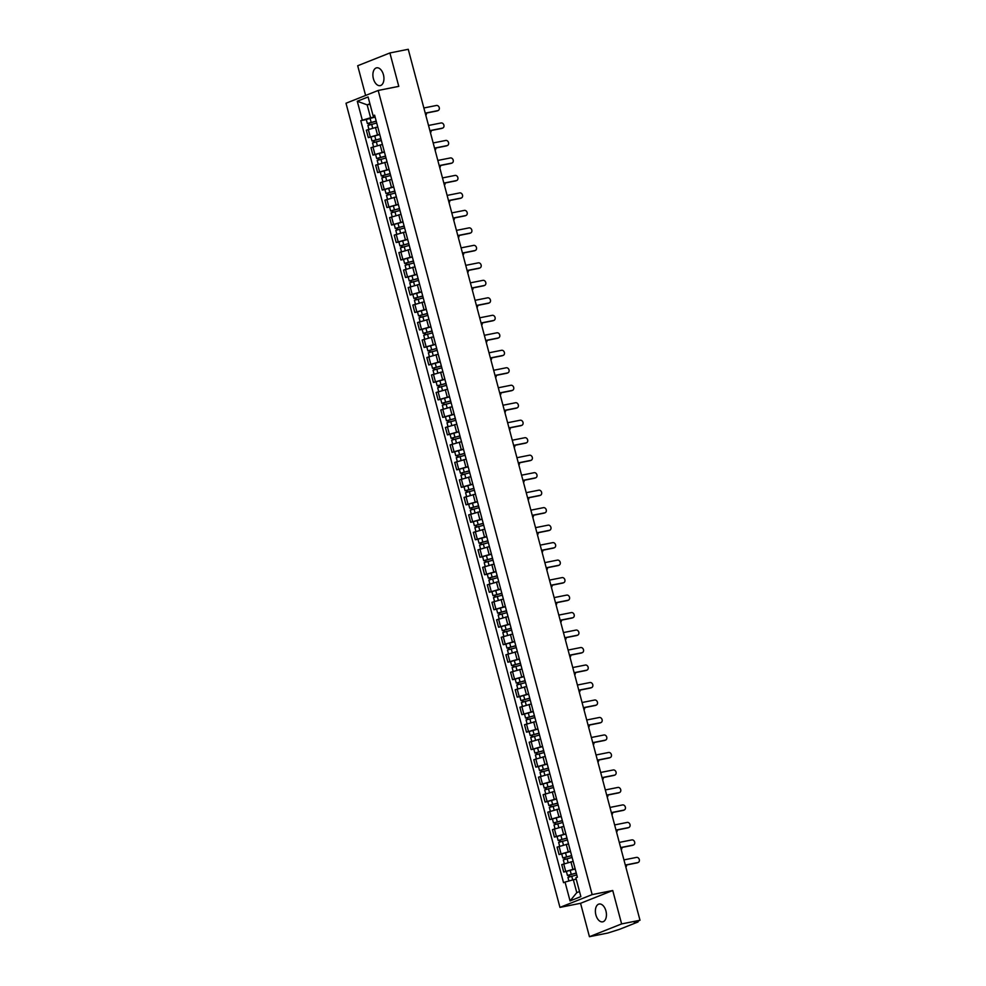 <?xml version="1.0" encoding="UTF-8"?>
<svg xmlns="http://www.w3.org/2000/svg" width="986" height="986" viewBox="0 0 986 986"><rect width="100%" height="100%" fill="white"/><g stroke="black" fill="none" stroke-linecap="round" stroke-linejoin="round"><path stroke-width="1.48" d="M605.934 910.941A9.084 5.349 -101.3 0 0 599.143 904.026A9.084 5.349 -101.3 0 0 595.889 914.922A9.084 5.349 -101.3 0 0 602.68 921.836A9.084 5.349 -101.3 0 0 605.934 910.941M383.431 74.726A9.084 5.349 -101.3 0 0 376.64 67.824A9.084 5.349 -101.3 0 0 373.398 78.72A9.084 5.349 -101.3 0 0 380.189 85.634A9.084 5.349 -101.3 0 0 383.431 74.726M589.443 936.7L621.624 923.919L640 920.258L408.253 49.3L389.889 52.961L398.775 86.361L378.18 90.466L346 103.247L559.962 907.391L580.557 903.299L589.443 936.7L607.82 933.039L619.516 929.33L637.72 922.095L637.03 921.429M389.889 52.961L357.696 65.742L365.609 95.457M621.624 923.919L612.737 890.506L592.155 894.61L378.18 90.466M640 920.258L634.306 922.514L637.166 921.947M377.527 126.984L366.324 130.189L368.296 137.596L379.721 134.343M377.453 125.826L379.413 133.221M370.982 137.054L368.296 137.596M382.186 144.474L370.982 147.678L372.942 155.085L384.367 151.832M382.1 143.315L384.072 150.71M375.629 154.543L372.942 155.085M386.832 161.963L375.629 165.167L377.601 172.562L389.026 169.321M386.758 160.792L388.718 168.199M380.288 172.032L377.601 172.562M391.491 179.452L380.288 182.656L382.248 190.051L393.673 186.798M391.405 178.281L393.377 185.676M384.934 189.522L382.248 190.051M396.138 196.929L384.934 200.146L386.906 207.541L398.332 204.287M396.064 195.77L398.024 203.165M389.593 207.011L386.906 207.541M400.797 214.418L389.593 217.623L391.553 225.03L402.978 221.776M400.71 213.259L402.682 220.654M394.24 224.488L391.553 225.03M405.443 231.907L394.24 235.112L396.212 242.507L407.637 239.265M405.369 230.749L407.329 238.144M398.899 241.977L396.212 242.507M410.102 249.396L398.899 252.601L400.858 259.996L412.284 256.742M410.016 248.225L411.988 255.633M403.545 259.466L400.858 259.996M414.749 266.873L403.545 270.09L405.517 277.485L416.942 274.231M414.675 265.715L416.647 273.11M408.204 276.955L405.517 277.485M419.407 284.362L408.204 287.567L410.164 294.974L421.589 291.72M419.321 283.204L421.293 290.599M412.851 294.432L410.164 294.974M424.066 301.852L412.851 305.056L414.823 312.451L426.248 309.21M423.98 300.693L425.952 308.088M417.509 311.921L414.823 312.451M428.713 319.341L417.509 322.545L419.469 329.94L430.894 326.699M428.627 318.17L430.599 325.577M422.156 329.41L419.469 329.94M433.372 336.83L422.156 340.034L424.128 347.429L435.553 344.176M433.285 335.659L435.257 343.054M426.815 346.899L424.128 347.429M438.018 354.307L426.815 357.524L428.774 364.919L440.2 361.665M437.932 353.148L439.904 360.543M431.461 364.376L428.774 364.919M442.677 371.796L431.461 375L433.433 382.408L444.859 379.154M442.591 370.637L444.563 378.032M436.12 381.865L433.433 382.408M447.324 389.285L436.12 392.49L438.08 399.885L449.505 396.643M447.237 388.114L449.209 395.522M440.767 399.355L438.08 399.885M451.982 406.774L440.767 409.979L442.739 417.374L454.164 414.12M451.896 405.603L453.868 412.998M445.425 416.844L442.739 417.374M456.629 424.251L445.425 427.468L447.385 434.863L458.81 431.609M456.543 423.093L458.515 430.488M450.072 434.333L447.385 434.863M461.288 441.74L450.072 444.945L452.044 452.352L463.469 449.098M461.201 440.582L463.173 447.977M454.731 451.81L452.044 452.352M465.934 459.229L454.731 462.434L456.703 469.829L468.116 466.588M465.848 458.071L467.82 465.466M459.377 469.299L456.703 469.829M470.593 476.719L459.377 479.923L461.349 487.318L472.775 484.064M470.507 475.548L472.479 482.955M464.036 486.788L461.349 487.318M475.24 494.196L464.036 497.412L466.008 504.807L477.421 501.554M475.153 493.037L477.125 500.432M468.683 504.277L466.008 504.807M479.899 511.685L468.683 514.889L470.655 522.297L482.08 519.043M479.812 510.526L481.784 517.921M473.342 521.754L470.655 522.297M484.545 529.174L473.342 532.378L475.314 539.773L486.727 536.532M484.459 528.015L486.431 535.41M477.988 539.243L475.314 539.773M489.204 546.663L477.988 549.868L479.96 557.263L491.385 554.021M489.118 545.492L491.09 552.899M482.647 556.733L479.96 557.263M493.85 564.152L482.647 567.357L484.619 574.752L496.032 571.498M493.764 562.981L495.736 570.376M487.294 574.222L484.619 574.752M498.509 581.629L487.294 584.846L489.266 592.241L500.691 588.987M498.423 580.471L500.395 587.866M491.952 591.699L489.266 592.241M503.156 599.118L491.952 602.323L493.924 609.73L505.337 606.476M503.07 597.96L505.042 605.355M496.599 609.188L493.924 609.73M507.815 616.607L496.599 619.812L498.571 627.207L509.996 623.965M507.728 615.437L509.7 622.844M501.258 626.677L498.571 627.207M512.461 634.097L501.258 637.301L503.23 644.696L514.643 641.442M512.375 632.926L514.347 640.333M505.904 644.166L503.23 644.696M517.12 651.573L505.904 654.79L507.876 662.185L519.302 658.931M517.034 650.415L519.006 657.81M510.563 661.655L507.876 662.185M521.767 669.063L510.563 672.267L512.535 679.674L523.948 676.421M521.68 667.904L523.652 675.299M515.21 679.132L512.535 679.674M526.425 686.552L515.21 689.756L517.182 697.151L528.607 693.91M526.339 685.393L528.311 692.788M519.869 696.621L517.182 697.151M531.072 704.041L519.869 707.245L521.84 714.64L533.253 711.387M530.986 702.87L532.958 710.277M524.515 714.11L521.84 714.64M535.731 721.53L524.515 724.735L526.487 732.13L537.912 728.876M535.644 720.359L537.616 727.754M529.174 731.6L526.487 732.13M540.377 739.007L529.174 742.224L531.146 749.619L542.559 746.365M540.291 737.848L542.263 745.243M533.82 749.077L531.146 749.619M545.036 756.496L533.82 759.701L535.792 767.108L547.218 763.854M544.95 755.338L546.922 762.733M538.479 766.566L535.792 767.108M549.683 773.985L538.479 777.19L540.451 784.585L551.864 781.343M549.596 772.814L551.568 780.222M543.126 784.055L540.451 784.585M554.342 791.475L543.126 794.679L545.098 802.074L556.523 798.82M554.255 790.304L556.227 797.699M547.785 801.544L545.098 802.074M558.988 808.951L547.785 812.168L549.757 819.563L561.17 816.309M558.902 807.793L560.874 815.188M552.431 819.033L549.757 819.563M563.647 826.441L552.431 829.645L554.403 837.052L565.828 833.799M563.561 825.282L565.533 832.677M557.09 836.51L554.403 837.052M568.293 843.93L557.09 847.134L559.062 854.529L570.475 851.288M568.207 842.771L570.179 850.166M561.737 853.999L559.062 854.529M572.952 861.419L561.737 864.623L563.709 872.018L575.134 868.765M572.866 860.248L574.838 867.655M566.395 871.488L563.709 872.018M370.046 104.282L367.162 104.861L370.6 117.741L375.062 116.853M374.865 116.102L373.102 115.781L368.098 96.948L357.277 101.25L367.162 104.861L369.91 103.764M576.231 879.179L573.347 879.746L576.785 892.638L570.056 900.908L580.865 896.607L575.861 877.787L577.365 877.183L374.618 115.177L373.102 115.781M570.056 900.908L565.04 882.076L573.347 879.746M370.6 117.741L360.777 120.674L563.536 882.68L565.04 882.076M362.293 120.07L357.277 101.25M559.962 907.391L592.155 894.61M580.557 903.299L612.737 890.506M576.785 892.638L579.521 891.554M366.324 119.577L360.777 120.674M437.537 110.74A2.675 2.157 -111.7 0 1 436.958 110.974L425.286 113.291M425.237 113.143L437.796 110.642A2.675 2.157 68.3 0 0 436.428 105.477L423.869 107.979M376.233 121.253L367.371 123.533L366.299 119.491L375.124 117.075M376.196 121.118L367.371 123.533M369.836 124.667L369.368 122.893M425.816 115.276A2.675 2.157 68.3 0 0 426.433 113.07M376.701 123.016L367.889 125.432L368.887 129.191M368.986 124.926L368.579 123.423M442.196 128.229A2.675 2.157 -111.7 0 1 441.605 128.463L429.933 130.781M429.896 130.62L442.443 128.131A2.675 2.157 68.3 0 0 441.075 122.967L428.528 125.468M446.843 145.706A2.675 2.157 -111.7 0 1 446.264 145.94L434.592 148.27M434.543 148.11L447.102 145.608A2.675 2.157 68.3 0 0 445.734 140.456L433.174 142.958M380.892 138.743L372.03 141.01L370.958 136.98L379.77 134.564M380.855 138.607L372.03 141.01M374.483 142.144L374.014 140.382M430.463 132.765A2.675 2.157 68.3 0 0 431.079 130.559M381.36 140.505L372.535 142.921L373.534 146.68M373.632 142.415L373.238 140.899M385.538 156.219L376.677 158.499L375.604 154.469L384.429 152.054M385.501 156.084L376.677 158.499M379.142 159.633L378.673 157.871M435.122 150.254A2.675 2.157 68.3 0 0 435.738 148.036M386.007 157.994L377.194 160.41L378.193 164.169M378.291 159.905L377.885 158.389M451.502 163.195A2.675 2.157 -111.7 0 1 450.91 163.429L439.238 165.759M439.201 165.599L451.748 163.097A2.675 2.157 68.3 0 0 450.38 157.945L437.833 160.435M456.148 180.684A2.675 2.157 -111.7 0 1 455.569 180.919L443.897 183.236M443.848 183.088L456.407 180.586A2.675 2.157 68.3 0 0 455.039 175.422L442.48 177.924M460.807 198.174A2.675 2.157 -111.7 0 1 460.215 198.408L448.544 200.725M448.507 200.565L461.054 198.075A2.675 2.157 68.3 0 0 459.686 192.911L447.139 195.413M390.197 173.709L381.335 175.989L380.263 171.946L389.076 169.543M390.16 173.573L381.335 175.989M383.8 177.123L383.32 175.36M439.768 167.743A2.675 2.157 68.3 0 0 440.385 165.525M390.666 175.483L381.841 177.887L382.839 181.646M382.938 177.394L382.543 175.878M394.844 191.198L385.982 193.478L384.91 189.435L393.734 187.02M394.807 191.062L385.982 193.478M388.447 194.612L387.979 192.837M444.427 185.22A2.675 2.157 68.3 0 0 445.043 183.014M395.312 192.96L386.5 195.376L387.498 199.135M387.597 194.871L387.19 193.367M399.503 208.687L390.641 210.955L389.569 206.924L398.381 204.509M399.466 208.551L390.641 210.955M393.106 212.089L392.625 210.326M449.074 202.709A2.675 2.157 68.3 0 0 449.69 200.503M399.971 210.449L391.146 212.865L392.145 216.624M392.243 212.36L391.849 210.856M465.454 215.663A2.675 2.157 -111.7 0 1 464.874 215.885L453.203 218.214M453.153 218.054L465.712 215.552A2.675 2.157 68.3 0 0 464.344 210.4L451.785 212.902M404.149 226.164L395.287 228.444L394.215 224.414L403.04 221.998M404.112 226.028L395.287 228.444M397.752 229.578L397.284 227.815M453.733 220.198A2.675 2.157 68.3 0 0 454.349 217.98M404.617 227.939L395.805 230.354L396.803 234.113M396.902 229.849L396.495 228.333M470.112 233.14A2.675 2.157 -111.7 0 1 469.533 233.374L457.849 235.703M457.812 235.543L470.359 233.041A2.675 2.157 68.3 0 0 468.991 227.889L456.444 230.391M408.808 243.653L399.946 245.933L398.874 241.903L407.699 239.487M408.771 243.517L399.946 245.933M402.411 247.067L401.931 245.304M458.379 237.688A2.675 2.157 68.3 0 0 458.995 235.469M409.276 245.428L400.452 247.843L401.45 251.603M401.548 247.338L401.154 245.822M474.759 250.629A2.675 2.157 -111.7 0 1 474.18 250.863L462.508 253.18M462.459 253.032L475.018 250.53A2.675 2.157 68.3 0 0 473.65 245.378L461.091 247.868M413.454 261.142L404.593 263.422L403.52 259.38L412.345 256.976M413.417 261.007L404.593 263.422M407.058 264.556L406.589 262.794M463.038 255.164A2.675 2.157 68.3 0 0 463.654 252.958M413.923 262.917L405.11 265.32L406.109 269.079M406.207 264.815L405.801 263.311M479.418 268.118A2.675 2.157 -111.7 0 1 478.839 268.352L467.154 270.669M467.117 270.509L479.664 268.019A2.675 2.157 68.3 0 0 478.296 262.855L465.749 265.357M418.113 278.631L409.252 280.911L408.179 276.869L417.004 274.453M418.076 278.496L409.252 280.911M411.717 282.045L411.236 280.27M467.684 272.654A2.675 2.157 68.3 0 0 468.301 270.447M418.582 280.394L409.757 282.809L410.755 286.569M410.854 282.304L410.459 280.8M484.064 285.607A2.675 2.157 -111.7 0 1 483.485 285.829L471.813 288.159M471.764 287.998L484.323 285.496A2.675 2.157 68.3 0 0 482.955 280.344L470.396 282.846M422.76 296.12L413.898 298.388L412.826 294.358L421.651 291.942M422.723 295.985L413.898 298.388M416.363 299.522L415.895 297.76M472.343 290.143A2.675 2.157 68.3 0 0 472.96 287.937M423.228 297.883L414.416 300.299L415.414 304.058M415.513 299.793L415.106 298.277M488.723 303.084A2.675 2.157 -111.7 0 1 488.144 303.318L476.46 305.648M476.423 305.487L488.97 302.985A2.675 2.157 68.3 0 0 487.602 297.834L475.055 300.336M427.419 313.597L418.557 315.877L417.485 311.847L426.309 309.431M427.382 313.462L418.557 315.877M421.022 317.011L420.541 315.249M476.99 307.632A2.675 2.157 68.3 0 0 477.606 305.413M427.887 315.372L419.062 317.788L420.061 321.547M420.159 317.282L419.765 315.766M493.37 320.573A2.675 2.157 -111.7 0 1 492.79 320.807L481.119 323.137M481.069 322.977L493.629 320.475A2.675 2.157 68.3 0 0 492.26 315.323L479.701 317.812M432.065 331.086L423.204 333.367L422.131 329.324L430.956 326.921M432.028 330.951L423.204 333.367M425.669 334.5L425.2 332.738M481.649 325.121A2.675 2.157 68.3 0 0 482.265 322.903M432.534 332.861L423.721 335.265L424.719 339.024M424.818 334.772L424.411 333.256M498.029 338.062A2.675 2.157 -111.7 0 1 497.449 338.297L485.765 340.614M485.728 340.466L498.275 337.964A2.675 2.157 68.3 0 0 496.907 332.8L484.36 335.302M436.724 348.576L427.862 350.856L426.79 346.813L435.615 344.397M436.687 348.44L427.862 350.856M430.327 351.99L429.847 350.215M486.295 342.598A2.675 2.157 68.3 0 0 486.911 340.392M437.192 350.338L428.368 352.754L429.366 356.513M429.465 352.248L429.07 350.745M502.675 355.552A2.675 2.157 -111.7 0 1 502.096 355.786L490.424 358.103M490.375 357.943L502.934 355.453A2.675 2.157 68.3 0 0 501.566 350.289L489.007 352.791M441.371 366.065L432.509 368.333L431.437 364.302L440.261 361.887M441.334 365.929L432.509 368.333M434.974 369.467L434.506 367.704M490.954 360.087A2.675 2.157 68.3 0 0 491.57 357.881M441.839 367.827L433.027 370.243L434.025 374.002M434.123 369.738L433.717 368.234M507.334 373.028A2.675 2.157 -111.7 0 1 506.755 373.263L495.071 375.592M495.034 375.432L507.58 372.93A2.675 2.157 68.3 0 0 506.212 367.778L493.666 370.28M446.029 383.542L437.168 385.822L436.095 381.792L444.92 379.376M445.992 383.406L437.168 385.822M439.633 386.956L439.152 385.193M495.601 377.576A2.675 2.157 68.3 0 0 496.217 375.358M446.498 385.316L437.673 387.732L438.671 391.491M438.77 387.227L438.376 385.711M511.98 390.518A2.675 2.157 -111.7 0 1 511.401 390.752L499.729 393.081M499.68 392.921L512.239 390.419A2.675 2.157 68.3 0 0 510.871 385.267L498.312 387.769M450.676 401.031L441.814 403.311L440.742 399.268L449.567 396.865M450.639 400.895L441.814 403.311M444.279 404.445L443.811 402.682M500.259 395.066A2.675 2.157 68.3 0 0 500.876 392.847M451.144 402.806L442.332 405.221L443.33 408.968M443.429 404.716L443.022 403.2M516.639 408.007A2.675 2.157 -111.7 0 1 516.06 408.241L504.376 410.558M504.339 410.41L516.886 407.908A2.675 2.157 68.3 0 0 515.518 402.756L502.971 405.246M455.335 418.52L446.473 420.8L445.401 416.758L454.226 414.354M455.298 418.384L446.473 420.8M448.938 421.934L448.457 420.159M504.906 412.542A2.675 2.157 68.3 0 0 505.522 410.336M455.803 420.295L446.978 422.698L447.977 426.457M448.075 422.193L447.681 420.689M521.286 425.496A2.675 2.157 -111.7 0 1 520.707 425.73L509.035 428.047M508.998 427.887L521.545 425.397A2.675 2.157 68.3 0 0 520.177 420.233L507.617 422.735M459.981 436.009L451.12 438.277L450.047 434.247L458.872 431.831M459.944 435.874L451.12 438.277M453.585 439.423L453.116 437.648M509.565 430.032A2.675 2.157 68.3 0 0 510.181 427.825M460.45 437.772L451.637 440.187L452.636 443.946M452.734 439.682L452.327 438.178M525.945 442.985A2.675 2.157 -111.7 0 1 525.365 443.207L513.681 445.536M513.644 445.376L526.191 442.874A2.675 2.157 68.3 0 0 524.823 437.722L512.276 440.224M464.64 453.498L455.779 455.766L454.706 451.736L463.531 449.32M464.603 453.35L455.779 455.766M458.243 456.9L457.763 455.138M514.211 447.521A2.675 2.157 68.3 0 0 514.828 445.315M465.109 455.261L456.284 457.677L457.282 461.436M457.381 457.171L456.986 455.655M530.604 460.462A2.675 2.157 -111.7 0 1 530.012 460.696L518.34 463.026M518.303 462.865L530.85 460.363A2.675 2.157 68.3 0 0 529.482 455.212L516.923 457.714M469.287 470.975L460.437 473.255L459.353 469.225L468.177 466.809M469.25 470.84L460.437 473.255M462.89 474.389L462.422 472.627M518.87 465.01A2.675 2.157 68.3 0 0 519.486 462.791M469.755 472.75L460.943 475.166L461.941 478.925M462.04 474.66L461.633 473.144M535.25 477.951A2.675 2.157 -111.7 0 1 534.671 478.185L522.987 480.515M522.95 480.355L535.497 477.853A2.675 2.157 68.3 0 0 534.129 472.701L521.582 475.19M473.946 488.464L465.084 490.745L464.012 486.702L472.836 484.299M473.909 488.329L465.084 490.745M467.549 491.878L467.068 490.116M523.517 482.499A2.675 2.157 68.3 0 0 524.133 480.281M474.414 490.239L465.589 492.643L466.588 496.402M466.686 492.15L466.292 490.634M539.909 495.44A2.675 2.157 -111.7 0 1 539.317 495.675L527.646 497.992M527.609 497.844L540.155 495.342A2.675 2.157 68.3 0 0 538.787 490.178L526.228 492.68M478.592 505.954L469.743 508.234L468.658 504.191L477.483 501.775M478.555 505.818L469.743 508.234M472.195 509.368L471.727 507.593M528.176 499.976A2.675 2.157 68.3 0 0 528.792 497.77M479.06 507.716L470.248 510.132L471.246 513.891M471.345 509.626L470.938 508.123M544.555 512.93A2.675 2.157 -111.7 0 1 543.976 513.151L532.292 515.481M532.255 515.321L544.802 512.831A2.675 2.157 68.3 0 0 543.434 507.667L530.887 510.169M483.251 523.443L474.389 525.711L473.317 521.68L482.142 519.265M483.214 523.307L474.389 525.711M476.854 526.844L476.386 525.082M532.822 517.465A2.675 2.157 68.3 0 0 533.438 515.259M483.719 525.205L474.895 527.621L475.893 531.38M475.991 527.116L475.597 525.6M549.214 530.406A2.675 2.157 -111.7 0 1 548.623 530.641L536.951 532.97M536.914 532.81L549.461 530.308A2.675 2.157 68.3 0 0 548.093 525.156L535.534 527.658M487.897 540.92L479.048 543.2L477.964 539.169L486.788 536.754M487.86 540.784L479.048 543.2M481.501 544.334L481.032 542.571M537.481 534.954A2.675 2.157 68.3 0 0 538.097 532.736M488.366 542.694L479.553 545.11L480.552 548.869M480.65 544.605L480.244 543.089M553.861 547.896A2.675 2.157 -111.7 0 1 553.282 548.13L541.597 550.459M541.56 550.299L554.12 547.797A2.675 2.157 68.3 0 0 552.739 542.645L540.192 545.135M492.556 558.409L483.695 560.689L482.622 556.646L491.447 554.243M492.519 558.273L483.695 560.689M486.16 561.823L485.691 560.06M542.127 552.443A2.675 2.157 68.3 0 0 542.744 550.225M493.025 560.184L484.2 562.587L485.198 566.346M485.297 562.094L484.902 560.578M558.52 565.385A2.675 2.157 -111.7 0 1 557.928 565.619L546.256 567.936M546.219 567.788L558.766 565.286A2.675 2.157 68.3 0 0 557.398 560.122L544.839 562.624M497.203 575.898L488.353 578.178L487.269 574.135L496.094 571.72M497.166 575.762L488.353 578.178M490.806 579.312L490.338 577.537M546.786 569.92A2.675 2.157 68.3 0 0 547.403 567.714M497.671 577.66L488.859 580.076L489.857 583.835M489.956 579.571L489.549 578.067M563.166 582.874A2.675 2.157 -111.7 0 1 562.587 583.108L550.903 585.425M550.866 585.265L563.425 582.775A2.675 2.157 68.3 0 0 562.045 577.611L549.498 580.113M501.862 593.387L493 595.655L491.928 591.625L500.752 589.209M501.825 593.252L493 595.655M495.465 596.789L494.997 595.026M551.433 587.409A2.675 2.157 68.3 0 0 552.049 585.203M502.33 595.15L493.505 597.565L494.504 601.324M494.602 597.06L494.208 595.556M567.825 600.351A2.675 2.157 -111.7 0 1 567.233 600.585L555.562 602.914M555.525 602.754L568.072 600.252A2.675 2.157 68.3 0 0 566.703 595.1L554.144 597.602M506.508 610.864L497.659 613.144L496.574 609.114L505.399 606.698M506.471 610.728L497.659 613.144M500.112 614.278L499.643 612.516M556.092 604.899A2.675 2.157 68.3 0 0 556.708 602.68M506.977 612.639L498.164 615.054L499.162 618.814M499.261 614.549L498.854 613.033M572.472 617.84A2.675 2.157 -111.7 0 1 571.892 618.074L560.208 620.404M560.171 620.243L572.73 617.741A2.675 2.157 68.3 0 0 571.35 612.589L558.803 615.091M511.167 628.353L502.305 630.633L501.233 626.603L510.058 624.187M511.13 628.218L502.305 630.633M504.77 631.767L504.302 630.005M560.738 622.388A2.675 2.157 68.3 0 0 561.354 620.169M511.635 630.128L502.811 632.544L503.809 636.303M503.908 632.038L503.513 630.522M577.13 635.329A2.675 2.157 -111.7 0 1 576.539 635.563L564.867 637.88M564.83 637.732L577.377 635.23A2.675 2.157 68.3 0 0 576.009 630.079L563.45 632.568M515.814 645.842L506.964 648.122L505.88 644.08L514.704 641.676M515.777 645.707L506.964 648.122M509.417 649.256L508.949 647.494M565.397 639.865A2.675 2.157 68.3 0 0 566.013 637.659M516.282 647.617L507.47 650.02L508.468 653.78M508.566 649.515L508.16 648.012M581.777 652.818A2.675 2.157 -111.7 0 1 581.198 653.052L569.514 655.37M569.477 655.209L582.036 652.72A2.675 2.157 68.3 0 0 580.655 647.555L568.109 650.057M520.472 663.332L511.611 665.599L510.538 661.569L519.363 659.153M520.435 663.196L511.611 665.599M514.076 666.746L513.607 664.971M570.044 657.354A2.675 2.157 68.3 0 0 570.66 655.148M520.941 665.094L512.116 667.51L513.114 671.269M513.213 667.004L512.819 665.501M586.436 670.307A2.675 2.157 -111.7 0 1 585.844 670.529L574.172 672.859M574.135 672.698L586.682 670.197A2.675 2.157 68.3 0 0 585.314 665.045L572.755 667.547M525.119 680.821L516.27 683.088L515.185 679.058L524.01 676.642M525.082 680.673L516.27 683.088M518.722 684.222L518.254 682.46M574.702 674.843A2.675 2.157 68.3 0 0 575.319 672.637M525.587 682.583L516.775 684.999L517.773 688.758M517.872 684.494L517.465 682.978M591.082 687.784A2.675 2.157 -111.7 0 1 590.503 688.018L578.819 690.348M578.782 690.188L591.341 687.686A2.675 2.157 68.3 0 0 589.961 682.534L577.414 685.036M529.778 698.298L520.916 700.578L519.844 696.547L528.669 694.132M529.741 698.162L520.916 700.578M523.381 701.712L522.913 699.949M579.349 692.332A2.675 2.157 68.3 0 0 579.965 690.114M530.246 700.072L521.421 702.488L522.42 706.247M522.518 701.983L522.124 700.467M595.741 705.273A2.675 2.157 -111.7 0 1 595.15 705.508L583.478 707.837M583.441 707.677L595.988 705.175A2.675 2.157 68.3 0 0 594.62 700.023L582.06 702.513M534.424 715.787L525.575 718.067L524.49 714.024L533.315 711.621M534.387 715.651L525.575 718.067M528.028 719.201L527.559 717.438M584.008 709.821A2.675 2.157 68.3 0 0 584.624 707.603M534.893 717.562L526.08 719.965L527.079 723.724M527.177 719.472L526.77 717.956M600.388 722.763A2.675 2.157 -111.7 0 1 599.808 722.997L588.137 725.314M588.087 725.166L600.647 722.664A2.675 2.157 68.3 0 0 599.266 717.5L586.719 720.002M539.083 733.276L530.221 735.556L529.149 731.513L537.974 729.098M539.046 733.14L530.221 735.556M532.686 736.69L532.218 734.915M588.654 727.298A2.675 2.157 68.3 0 0 589.271 725.092M539.552 735.038L530.727 737.454L531.725 741.213M531.824 736.949L531.429 735.445M605.047 740.252A2.675 2.157 -111.7 0 1 604.455 740.486L592.783 742.803M592.746 742.643L605.293 740.153A2.675 2.157 68.3 0 0 603.925 734.989L591.366 737.491M543.73 750.765L534.88 753.033L533.796 749.003L542.62 746.587M543.693 750.629L534.88 753.033M537.333 754.167L536.865 752.404M593.313 744.787A2.675 2.157 68.3 0 0 593.929 742.581M544.198 752.528L535.386 754.943L536.384 758.702M536.483 754.438L536.076 752.922M609.693 757.729A2.675 2.157 -111.7 0 1 609.114 757.963L597.442 760.292M597.393 760.132L609.952 757.63A2.675 2.157 68.3 0 0 608.572 752.478L596.025 754.98M548.389 768.242L539.527 770.522L538.455 766.492L547.279 764.076M548.352 768.106L539.527 770.522M541.992 771.656L541.524 769.893M597.96 762.277A2.675 2.157 68.3 0 0 598.576 760.058M548.857 770.017L540.032 772.432L541.031 776.192M541.129 771.927L540.735 770.411M614.352 775.218A2.675 2.157 -111.7 0 1 613.76 775.452L602.089 777.781M602.052 777.621L614.598 775.119A2.675 2.157 68.3 0 0 613.23 769.967L600.671 772.457M553.035 785.731L544.186 788.011L543.101 783.969L551.926 781.565M552.998 785.595L544.186 788.011M546.638 789.145L546.17 787.383M602.619 779.766A2.675 2.157 68.3 0 0 603.235 777.547M553.503 787.506L544.691 789.909L545.689 793.668M545.788 789.416L545.381 787.9M618.998 792.707A2.675 2.157 -111.7 0 1 618.419 792.941L606.747 795.258M606.698 795.11L619.257 792.608A2.675 2.157 68.3 0 0 617.877 787.444L605.33 789.946M557.694 803.22L548.832 805.5L547.76 801.458L556.585 799.042M557.657 803.085L548.832 805.5M551.297 806.634L550.829 804.859M607.265 797.243A2.675 2.157 68.3 0 0 607.881 795.036M558.162 804.995L549.338 807.398L550.336 811.158M550.434 806.893L550.04 805.389M623.657 810.196A2.675 2.157 -111.7 0 1 623.066 810.43L611.394 812.747M611.357 812.587L623.904 810.098A2.675 2.157 68.3 0 0 622.536 804.933L609.977 807.435M562.34 820.709L553.491 822.977L552.419 818.947L561.231 816.531M562.303 820.574L553.491 822.977M555.944 824.123L555.475 822.349M611.924 814.732A2.675 2.157 68.3 0 0 612.54 812.526M562.809 822.472L553.996 824.888L554.995 828.647M555.093 824.382L554.687 822.879M628.304 827.685A2.675 2.157 -111.7 0 1 627.725 827.907L616.053 830.237M616.004 830.076L628.563 827.574A2.675 2.157 68.3 0 0 627.182 822.423L614.635 824.925M566.999 838.186L558.138 840.466L557.065 836.436L565.89 834.02M566.962 838.051L558.138 840.466M560.603 841.6L560.134 839.838M616.57 832.221A2.675 2.157 68.3 0 0 617.187 830.002M567.468 839.961L558.643 842.377L559.641 846.136M559.74 841.871L559.345 840.355M632.963 845.162A2.675 2.157 -111.7 0 1 632.371 845.396L620.699 847.726M620.662 847.566L633.209 845.064A2.675 2.157 68.3 0 0 631.841 839.912L619.282 842.414M571.646 855.675L562.796 857.956L561.724 853.925L570.537 851.51M571.609 855.54L562.796 857.956M565.249 859.089L564.781 857.327M621.229 849.71A2.675 2.157 68.3 0 0 621.846 847.492M572.114 857.45L563.302 859.866L564.3 863.625M564.399 859.361L563.992 857.845M637.609 862.651A2.675 2.157 -111.7 0 1 637.03 862.886L625.358 865.203M625.309 865.055L637.868 862.553A2.675 2.157 68.3 0 0 636.488 857.401L623.941 859.891M576.305 873.165L567.443 875.445L566.371 871.402L575.195 868.999M576.268 873.029L567.443 875.445M569.908 876.579L569.44 874.816M625.876 867.187A2.675 2.157 68.3 0 0 626.492 864.981M576.773 874.939L567.948 877.343L568.922 880.991M569.045 876.837L568.651 875.334M572.878 869.221L570.919 861.826M568.232 851.731L566.26 844.336M563.573 834.242L561.601 826.847M558.926 816.753L556.954 809.358M554.268 799.276L552.296 791.869M549.621 781.787L547.649 774.392M544.962 764.298L542.99 756.903M540.316 746.809L538.344 739.414M535.657 729.332L533.685 721.925M531.01 711.843L529.038 704.448M526.351 694.354L524.379 686.959M521.705 676.864L519.733 669.469M517.046 659.387L515.074 651.98M512.4 641.898L510.428 634.503M507.741 624.409L505.769 617.014M503.094 606.92L501.122 599.525M498.435 589.431L496.463 582.036M493.789 571.954L491.817 564.547M489.13 554.465L487.158 547.07M484.483 536.976L482.511 529.581M479.825 519.486L477.853 512.091M475.178 502.01L473.206 494.602M470.519 484.52L468.547 477.125M465.873 467.031L463.901 459.636M461.214 449.542L459.242 442.147M456.567 432.065L454.595 424.658M451.908 414.576L449.936 407.181M447.262 397.087L445.29 389.692M442.603 379.598L440.631 372.203M437.957 362.108L435.985 354.714M433.298 344.632L431.326 337.224M428.651 327.142L426.679 319.747M423.992 309.653L422.02 302.258M419.346 292.164L417.374 284.769M414.687 274.687L412.715 267.28M410.04 257.198L408.068 249.803M405.382 239.709L403.41 232.314M400.723 222.22L398.763 214.825M396.076 204.731L394.104 197.336M391.417 187.254L389.458 179.846M386.771 169.765L384.799 162.37M382.112 152.275L380.152 144.88M377.465 134.786L375.493 127.391M561.022 853.753L559.05 846.358M556.363 836.264L554.403 828.869M551.716 818.787L549.744 811.379M547.057 801.298L545.098 793.903M542.411 783.808L540.439 776.413M537.752 766.319L535.792 758.924M533.106 748.83L531.134 741.435M528.447 731.353L526.487 723.946M523.8 713.864L521.828 706.469M519.141 696.375L517.182 688.98M514.495 678.886L512.523 671.491M509.836 661.409L507.876 654.001M505.189 643.92L503.217 636.525M500.531 626.43L498.571 619.035M495.884 608.941L493.912 601.546M491.225 591.464L489.266 584.057M486.579 573.975L484.607 566.58M481.92 556.486L479.96 549.091M477.273 538.997L475.301 531.602M472.614 521.508L470.655 514.113M467.968 504.031L465.996 496.624M463.309 486.542L461.349 479.147M458.663 469.053L456.691 461.658M454.004 451.563L452.044 444.168M449.357 434.086L447.385 426.679M444.698 416.597L442.739 409.202M440.052 399.108L438.08 391.713M435.393 381.619L433.433 374.224M430.746 364.13L428.774 356.735M426.088 346.653L424.128 339.246M421.441 329.164L419.469 321.769M416.782 311.675L414.823 304.28M412.136 294.185L410.164 286.79M407.477 276.709L405.505 269.301M402.83 259.219L400.858 251.824M398.171 241.73L396.199 234.335M393.525 224.241L391.553 216.846M388.866 206.764L386.894 199.357M384.22 189.275L382.248 181.88M379.561 171.786L377.589 164.391M374.914 154.297L372.942 146.902M370.255 136.808L368.283 129.412M565.668 871.242L563.709 863.847M437.796 110.642L436.958 110.974M371.13 122.289L370.058 118.246M372.671 128.057L371.636 124.187M442.443 128.131L441.605 128.463M447.102 145.608L446.264 145.94M375.789 139.766L374.717 135.735M377.318 145.534L376.295 141.676M380.436 157.255L379.363 153.224M381.976 163.023L380.941 159.165M451.748 163.097L450.91 163.429M456.407 180.586L455.569 180.919M461.054 198.075L460.215 198.408M385.095 174.744L384.022 170.714M386.623 180.512L385.6 176.654M389.741 192.233L388.669 188.19M391.282 198.001L390.246 194.131M394.4 209.71L393.328 205.68M395.928 215.49L394.905 211.62M465.712 215.552L464.874 215.885M399.047 227.199L397.974 223.169M400.587 232.967L399.552 229.109M470.359 233.041L469.533 233.374M403.705 244.688L402.633 240.658M405.234 250.456L404.211 246.599M475.018 250.53L474.18 250.863M408.352 262.177L407.28 258.135M409.893 267.945L408.857 264.075M479.664 268.019L478.839 268.352M413.011 279.667L411.938 275.624M414.539 285.435L413.516 281.565M484.323 285.496L483.485 285.829M417.657 297.143L416.585 293.113M419.198 302.912L418.163 299.054M488.97 302.985L488.144 303.318M422.316 314.633L421.244 310.602M423.844 320.401L422.821 316.543M493.629 320.475L492.79 320.807M426.963 332.122L425.89 328.079M428.503 337.89L427.468 334.02M498.275 337.964L497.449 338.297M431.621 349.611L430.549 345.568M433.15 355.379L432.127 351.509M502.934 355.453L502.096 355.786M436.268 367.088L435.196 363.058M437.809 372.868L436.786 368.998M507.58 372.93L506.755 373.263M440.927 384.577L439.855 380.547M442.455 390.345L441.432 386.487M512.239 390.419L511.401 390.752M445.573 402.066L444.501 398.036M447.114 407.834L446.091 403.977M516.886 407.908L516.06 408.241M450.232 419.555L449.16 415.513M451.761 425.323L450.738 421.453M521.545 425.397L520.707 425.73M454.879 437.032L453.806 433.002M456.419 442.813L455.396 438.943M526.191 442.874L525.365 443.207M459.538 454.521L458.465 450.491M461.066 460.289L460.043 456.432M530.85 460.363L530.012 460.696M464.184 472.011L463.112 467.98M465.725 477.779L464.702 473.921M535.497 477.853L534.671 478.185M468.843 489.5L467.771 485.457M470.371 495.268L469.348 491.398M540.155 495.342L539.317 495.675M473.49 506.989L472.417 502.946M475.03 512.757L474.007 508.887M544.802 512.831L543.976 513.151M478.148 524.466L477.076 520.435M479.677 530.234L478.654 526.376M549.461 530.308L548.623 530.641M482.795 541.955L481.723 537.925M484.336 547.723L483.313 543.865M554.12 547.797L553.282 548.13M487.454 559.444L486.381 555.401M488.982 565.212L487.959 561.342M558.766 565.286L557.928 565.619M492.1 576.933L491.028 572.891M493.641 582.701L492.618 578.831M563.425 582.775L562.587 583.108M496.759 594.41L495.687 590.38M498.287 600.191L497.264 596.32M568.072 600.252L567.233 600.585M501.406 611.899L500.333 607.869M502.946 617.667L501.923 613.81M572.73 617.741L571.892 618.074M506.065 629.388L504.992 625.358M507.605 635.157L506.57 631.299M577.377 635.23L576.539 635.563M510.711 646.878L509.639 642.835M512.252 652.646L511.229 648.776M582.036 652.72L581.198 653.052M515.37 664.367L514.298 660.324M516.91 670.135L515.875 666.265M586.682 670.197L585.844 670.529M520.016 681.844L518.944 677.813M521.557 687.612L520.534 683.754M591.341 687.686L590.503 688.018M524.675 699.333L523.603 695.303M526.216 705.101L525.181 701.243M595.988 705.175L595.15 705.508M529.322 716.822L528.25 712.779M530.862 722.59L529.839 718.72M600.647 722.664L599.808 722.997M533.981 734.311L532.908 730.269M535.521 740.079L534.486 736.209M605.293 740.153L604.455 740.486M538.639 751.788L537.555 747.758M540.168 757.556L539.145 753.698M609.952 757.63L609.114 757.963M543.286 769.277L542.214 765.247M544.827 775.045L543.791 771.188M614.598 775.119L613.76 775.452M547.945 786.766L546.86 782.736M549.473 792.534L548.45 788.677M619.257 792.608L618.419 792.941M552.591 804.256L551.519 800.213M554.132 810.024L553.097 806.154M623.904 810.098L623.066 810.43M557.25 821.732L556.166 817.702M558.779 827.513L557.756 823.643M628.563 827.574L627.725 827.907M561.897 839.222L560.824 835.191M563.437 844.99L562.402 841.132M633.209 845.064L632.371 845.396M566.556 856.711L565.471 852.68M568.084 862.479L567.061 858.621M637.868 862.553L637.03 862.886M571.202 874.2L570.13 870.157M572.73 879.919L571.707 876.098M637.917 921.084L638.127 921.861M438.092 110.555L437.266 110.876M442.751 128.032L441.913 128.365M447.397 145.521L446.572 145.854M452.056 163.01L451.218 163.343M456.703 180.5L455.877 180.832M461.362 197.976L460.524 198.309M466.008 215.466L465.182 215.798M470.667 232.955L469.829 233.288M475.314 250.444L474.488 250.777M479.972 267.921L479.134 268.254M484.619 285.41L483.793 285.743M489.278 302.899L488.44 303.232M493.924 320.388L493.099 320.721M498.583 337.878L497.745 338.21M503.242 355.354L502.404 355.687M507.889 372.844L507.05 373.176M512.547 390.333L511.709 390.666M517.194 407.822L516.356 408.155M521.853 425.299L521.015 425.632M526.499 442.788L525.661 443.121M531.158 460.277L530.32 460.61M535.805 477.766L534.967 478.099M540.464 495.243L539.625 495.576M545.11 512.732L544.272 513.065M549.769 530.221L548.931 530.554M554.415 547.711L553.577 548.043M559.074 565.2L558.236 565.533M563.721 582.677L562.883 583.009M568.38 600.166L567.542 600.499M573.026 617.655L572.188 617.988M577.685 635.144L576.847 635.477M582.332 652.621L581.493 652.954M586.99 670.11L586.152 670.443M591.637 687.599L590.799 687.932M596.296 705.089L595.458 705.421M600.942 722.578L600.104 722.898M605.601 740.055L604.763 740.387M610.248 757.544L609.41 757.877M614.907 775.033L614.068 775.366M619.553 792.522L618.715 792.855M624.212 809.999L623.374 810.332M628.858 827.488L628.02 827.821M633.517 844.977L632.679 845.31M638.164 862.467L637.326 862.799"/></g></svg>
